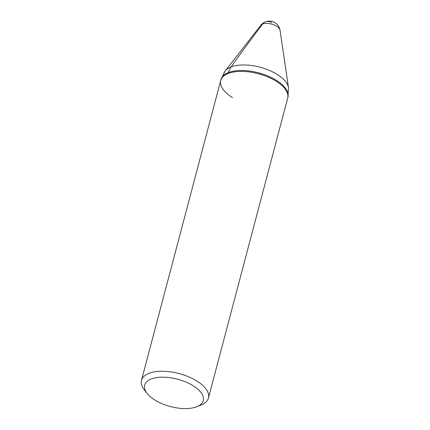 <?xml version="1.0" encoding="UTF-8"?>
<svg xmlns="http://www.w3.org/2000/svg" width="430" height="430" viewBox="0 0 430 430"><rect width="100%" height="100%" fill="white"/><g stroke="black" fill="none" stroke-linecap="round" stroke-linejoin="round"><path stroke-width="0.64" d="M147.194 393.509A30.299 14.131 14.8 0 1 156.047 377.707A30.299 14.131 14.8 0 1 192.93 385.613A30.299 14.131 14.8 0 1 196.978 406.662A30.299 14.131 14.8 0 1 155.047 400.147A30.299 14.131 14.8 0 1 147.194 393.509L144.34 389.892A34.626 16.152 14.8 0 1 141.486 380.335L220.714 80.48A34.626 16.152 14.8 0 1 241.816 71.38A34.626 16.152 14.8 0 1 275.84 81.017A34.626 16.152 14.8 0 1 287.67 98.169A34.626 16.152 -165.2 0 0 275.84 81.017A34.626 16.152 -165.2 0 0 241.816 71.38A34.626 16.152 -165.2 0 0 220.714 80.48A34.626 16.152 -165.2 0 0 232.544 97.631M271.798 22.693A10.82 8.036 69 0 0 262.703 23.956A10.084 4.703 14.8 0 1 276.544 26.171A10.084 4.703 14.8 0 1 280.027 30.181A10.82 10.82 0 0 0 260.94 25.133A10.084 4.703 14.8 0 1 262.703 23.956A2164.26 1607.421 69 0 0 231.114 66.919A21.645 16.077 69 0 0 228.556 72.525L228.319 73.417M141.486 380.335A34.626 16.152 14.8 0 1 162.588 371.235A34.626 16.152 14.8 0 1 196.618 380.873A34.626 16.152 14.8 0 1 208.448 398.024A34.626 16.152 14.8 0 1 201.24 404.926L196.978 406.662M220.714 80.48L220.945 79.588A34.626 16.152 14.8 0 1 242.047 70.493A34.626 16.152 14.8 0 1 276.076 80.13A34.626 16.152 14.8 0 1 287.906 97.282L288.514 87.833L280.027 30.181M223.535 75.486A33.389 15.571 14.8 0 1 225.083 71.074A33.389 15.571 14.8 0 1 276.931 74.25A33.389 15.571 14.8 0 1 288.514 87.833M208.448 398.024L287.906 97.282M220.945 79.588L225.083 71.074L260.94 25.133"/></g></svg>
